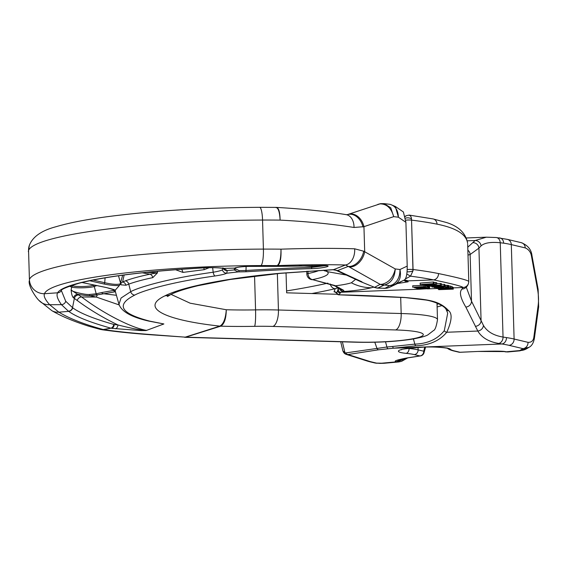 <?xml version="1.0" encoding="UTF-8"?>
<svg xmlns="http://www.w3.org/2000/svg" width="567" height="567" viewBox="0 0 567 567"><rect width="100%" height="100%" fill="white"/><g stroke="black" fill="none" stroke-linecap="round" stroke-linejoin="round"><path stroke-width="0.85" d="M275.491 207.494C278.099 207.267 279.637 211.477 280.105 220.109A181.738 23.41 178.3 0 0 262.549 220.053L263.407 249.104A195.842 25.224 178.3 0 0 29.42 279.524L28.556 250.465A14.657 14.515 -160.6 0 1 29.371 245.263A14.657 14.515 -160.6 0 1 29.371 245.256L28.35 251.606M286.044 272.847L286.64 292.82L337.358 294.273M185.692 337.174L357.196 342.099A14.657 6.003 -88.4 0 1 356.345 342.22C377.055 342.674 395.695 341.646 412.28 339.137C421.231 337.457 426.526 335.969 428.17 334.658L433.521 330.54C435.052 330.093 436.384 326.472 437.497 319.668A61.555 7.931 178.3 0 0 401.174 313.523L278.432 310A73.285 9.441 178.3 0 0 255.568 309.887A14.657 1.474 89.1 0 1 254.569 326.337A109.92 14.161 -1.7 0 1 220.676 326.174L219.861 326.117C223.483 324.097 225.623 318.647 226.283 309.752C226.134 318.682 224.263 324.161 220.676 326.174L185.692 337.174L150.347 334.728A14.657 5.918 -85.8 0 0 151.354 334.594L185.232 337.152L219.861 326.117C166.039 320.284 138.887 308.101 165.117 295.747C184.36 285.981 233.03 277.398 280.268 273.259L333.602 269.637L345.516 264.987L348.266 266.419A14.657 9.915 -60.8 0 0 363.688 251.209L364.694 251.741L363.95 226.672L393.704 216.644L390.748 207.763L384.114 203.617L380.648 203.659A11.723 7.598 -98 0 1 380.684 203.652M115.484 328.782A4.394 2.551 -83.4 0 0 117.979 324.976L114.314 324.537A4.394 2.665 97 0 1 111.713 328.336L141.055 330.596L146.116 330.547L163.87 323.963L149.681 321.12C120.431 313.516 115.47 304.826 134.797 295.067C141.466 291.218 169.49 282.309 215.063 275.973C221.002 275.073 224.893 274.159 226.743 273.223L238.253 271.898L245.958 271.763C274.96 270.012 296.697 268.985 311.163 268.673C322.07 268.46 335.232 265.569 323.58 265.562L276.753 266.355A1.467 0.439 90.7 0 1 276.696 266.37L277.256 266.362A1.467 0.475 87.9 0 1 277.199 266.355M114.314 324.537L113.825 324.444A4.394 2.686 103.6 0 1 110.934 328.18L103.86 329.654C117.674 331.617 133.507 333.261 151.354 334.594M327.031 265.746L277.256 266.362A1.467 0.475 87.9 0 0 277.32 266.348L277.731 265.597A11.723 11.595 -150.3 0 1 277.171 265.625L277.213 265.604C279.765 263.506 281.019 258.028 280.97 249.168C281.324 258.02 280.247 263.499 277.731 265.597C302.927 264.676 325.522 264.47 345.516 264.987A14.657 10.291 -88.6 0 0 354.666 248.8L363.688 251.209M146.853 330.27L146.158 330.334C129.715 327.315 101.025 311.878 81.655 296.98L71.102 290.028C70.925 291.424 85.248 294.96 89.487 294.471L96.184 293.798L94.271 286.491L96.808 285.584M89.487 294.471A1.467 0.638 -89.7 0 0 89.933 295.676L97.432 294.854A158.292 12.446 -81.2 0 0 96.277 297.051L89.933 295.676C87.233 295.761 83.264 295.301 78.026 294.308A4.394 3.969 127.7 0 0 73.519 297.817L77.232 300.496C89.31 309.497 102.889 317.655 117.979 324.976C130.46 328.066 138.22 329.696 141.268 329.866L146.158 330.334M113.825 324.444C93.697 318.725 79.99 313.182 72.711 307.81L65.715 301.268L61.364 290.538M73.519 297.817C72.328 296.881 71.52 294.287 71.102 290.028L71.711 287.072A11.999 1.545 178.3 0 0 82.775 287.809A11.999 1.545 178.3 0 0 94.271 286.491A1.467 1.354 -109.7 0 0 92.917 285.364L93.945 284.988M97.304 294.904A1.467 1.354 -109.7 0 1 96.184 293.798L96.319 293.756A1.467 1.354 -109.4 0 0 97.432 294.854L115.42 291.736L115.307 290.247L106.49 287.561L81.528 282.401M96.319 293.756L101.833 292.529A1.467 1.354 -96.3 0 0 102.939 293.642L116.426 295.294M89.671 280.729L103.924 283.982C110.246 285.307 115.406 285.796 119.417 285.442L120.296 283.84L122.585 281.941L125.435 280.828C131.7 278.525 139.886 276.313 150.007 274.18A4.394 3.282 -101.9 0 1 152.799 277.624L157.541 272.784L157.229 271.288M103.924 283.982A1.467 0.617 -77.2 0 0 104.725 282.72C112.344 284.428 117.539 284.797 120.296 283.84L121.047 284.847L125.973 285.236A4.394 4.047 -112.6 0 0 122.585 281.941L124.166 274.988M142.267 272.805L150.007 274.18L157.541 272.784L146.321 272.366M119.417 285.442L115.08 290.361A1.467 1.453 -167 0 1 115.03 290.233M101.833 292.529L115.016 290.176M77.232 300.496A4.394 3.841 125.2 0 1 81.655 296.98L96.284 297.051L119.176 304.933M125.973 285.236L128.759 284.145C134.889 281.891 142.898 279.715 152.799 277.624M222.959 267.759L222.399 269.871C220.946 270.65 217.877 271.437 213.185 272.231C166.322 278.673 137.54 287.767 130.701 291.693L121.062 298.022L118.971 304.295L115.42 291.736M149.681 321.12A4.394 3.508 -75.9 0 1 148.632 321.057L148.632 321.057C131.346 317.109 121.458 311.524 118.978 304.295L118.999 304.373M212.646 267.681L213.185 272.231A4.394 1.588 81.8 0 0 215.063 275.973M175.557 269.729L182.921 272.408L204.191 269.679L209.216 267.695M120.296 283.84L122.67 275.186M118.489 275.768L120.651 283.436A1.467 1.439 -163.3 0 0 120.792 283.762A4.394 3.579 -40.5 0 1 121.047 284.847M78.841 294.925A4.394 3.948 127.2 0 0 74.355 298.44L72.519 307.69A4.394 3.969 122.9 0 1 68.472 311.226L61.449 304.663C57.473 299.135 56.197 295.18 57.621 292.799A168.307 21.681 -1.7 0 1 78.359 283.252A184.084 23.708 -1.7 0 1 203.454 267.858A19.696 2.537 -1.7 0 1 223.71 268.361L227.232 270.551L226.743 273.223A4.394 4.089 64 0 1 222.406 269.871M51.852 310.673L38.981 300.418A14.657 13.523 -41.5 0 0 49.648 304.713L58.855 312.176A14.657 13.013 -60.2 0 1 51.852 310.673L51.852 310.673C61.371 316.258 73.753 321.461 88.991 326.28L100.444 329.441L103.166 329.519L110.934 328.18C90.188 322.375 76.098 316.762 68.678 311.354L68.472 311.226M72.711 307.81A4.394 3.962 122.4 0 1 68.678 311.354L58.855 312.176C69.628 318.64 84.412 324.416 103.201 329.512A11.723 8.207 -99.4 0 0 103.867 329.654L101.769 329.696M29.42 279.524A14.657 14.515 19.4 0 0 44.488 293.713C43.432 296.002 45.154 299.667 49.648 304.713L61.449 304.663A4.394 4.089 144.5 0 0 65.715 301.268M276.009 207.515C278.581 207.288 279.942 211.484 280.105 220.109C307.534 221.555 332.177 224.008 354.035 227.473L363.95 226.672A14.657 11.078 71.4 0 0 348.223 214.347L380.648 203.659A11.723 7.598 -98 0 0 379.755 203.872C386.644 203.78 391.294 208.032 393.704 216.644L398.417 217.204L395.319 206.452M223.044 268.014L223.448 268.496L222.859 268.34A4.394 3.65 -80.6 0 0 223.71 268.361L234.589 268.12A14.033 1.807 178.3 0 1 250.004 266.37A161.623 20.816 178.3 0 1 276.753 266.355L277.171 265.625A167.081 21.518 178.3 0 0 260.962 265.569A14.657 2.906 89.8 0 0 263.407 249.104A181.738 23.41 178.3 0 1 280.97 249.168C308.328 248.254 332.893 248.133 354.666 248.8M389.713 287.235L404.257 280.07C406.291 278.723 407.276 274.074 407.212 266.114L405.908 222.342L403.385 211.98M392.343 284.832A11.723 7.399 63.6 0 0 394.993 284.4L394.639 284.584A11.723 11.262 61.7 0 1 389.869 285.655L392.343 284.832C397.474 281.884 400.018 276.774 399.969 269.502C401.372 276.554 399.714 281.523 394.993 284.4L404.257 280.07M400.458 282.118L389.805 287.193A11.723 11.262 -118.3 0 1 385.036 288.263L389.869 285.655L384.362 285.003L377.551 288.149L385.036 288.263M377.976 288.142A11.723 10.312 -94.7 0 1 374.574 287.341L380.152 284.365L382.137 284.251C388.976 282.479 393.349 277.376 395.256 268.942C394.696 277.83 391.067 283.181 384.362 285.003A11.723 7.598 82 0 1 382.137 284.251M336.224 270.36L332.985 269.736A14.657 6.357 -92.6 0 0 333.602 269.637L337.634 270.558A14.657 6.088 -66.4 0 1 336.224 270.36L360.456 281.586L374.574 287.341L360.3 281.515M384.057 285.073A11.723 11.262 61.7 0 1 380.152 284.365L348.266 266.419L337.634 270.558L362.022 281.856L360.116 281.43M389.437 204.255L389.954 204.333A11.723 8.122 -79.5 0 1 390.302 204.382A11.723 8.122 -79.5 0 1 390.337 204.389M389.954 204.333C395.22 205.778 398.041 210.066 398.417 217.204L405.908 222.342M403.449 212.023L395.362 206.48L390.302 204.382L384.114 203.617M377.778 204.411L379.755 203.872M354.035 227.473A14.657 10.093 99.6 0 0 346.224 214.666L347.309 214.659A14.657 11 71.3 0 1 362.972 226.97M254.562 276.086L255.568 309.887A95.263 12.268 -1.7 0 1 226.283 309.752L190.136 303.189L171.05 294.379M235.39 267.9L235.553 268.871L239.132 270.643L246.064 270.48C275.279 268.73 297.165 267.695 311.737 267.39L325.656 265.639M235.418 267.688L235.199 267.985A1.467 1.396 63.7 0 1 234.589 268.127L234.192 269.942L238.253 271.898A1.467 0.999 -87.3 0 0 239.118 270.643M223.214 268.418A4.394 3.969 -19.5 0 0 227.232 270.551L234.192 269.942A1.467 1.325 -20.7 0 0 235.553 268.871M203.744 267.879A4.394 1.814 -96.5 0 1 204.191 269.679M181.419 269.29A4.394 2.424 -98.1 0 1 182.921 272.408M176.181 269.679L179.009 269.467M299.142 265.76L311.829 266.384L320.596 265.562M346.224 214.666C326.138 211.342 302.934 208.925 276.604 207.409L276.32 207.423M100.444 329.441L101.089 329.569M148.632 321.057L163.87 323.963M498.726 237.934A5.861 4.742 98.6 0 1 499.768 237.949A5.861 4.742 98.6 0 1 503.659 243.165L500.243 242.754C490.873 241.804 484.48 242.846 481.078 245.887L478.931 248.133L470.121 254.519L468.002 255.065M527.034 348.521L519.804 350.562A14.657 14.182 58.5 0 0 527.034 348.521L528.954 347.351L522.944 348.634L509.003 345.324A82.073 10.567 178.3 0 0 501.873 343.985A5.861 4.742 -81.4 0 0 506.466 337.599L503.042 337.053C493.651 335.515 487.117 331.638 483.438 325.415L471.51 301.169L466.202 286.994L465.911 287.434C467.598 286.059 468.555 284.102 468.789 281.579L468.753 281.459C467.924 280.226 457.845 277.589 438.497 273.556A241.195 31.065 178.3 0 0 413.059 269.516L411.55 220.116L412.989 270.835A5.861 4.479 -82.8 0 0 413.059 269.516L413.017 269.516A4.394 0.567 -1.7 0 0 407.198 269.573M335.04 291.828L334.069 291.799L336.103 292.317L336.571 292.976A2.346 1.588 160 0 0 336.614 293.146L338.967 294.826C354.949 295.067 377.175 295.981 405.646 297.562C427.865 299.752 438.993 300.297 448.667 310.702C452.445 313.757 451.814 320.936 446.782 332.255C439.574 340.81 429.297 345.331 415.958 345.813L378.529 349.796L347.94 354.538L345.728 354.205A2.934 1.658 112.8 0 0 345.778 354.226M477.839 351.455L460.135 352.291A4.394 4.394 0 0 1 458.866 352.178A4.394 3.934 -76.7 0 0 460.014 352.263L477.839 351.455C494.445 350.987 503.659 351.058 505.481 351.66L507.72 351.965L520.166 350.824M397.141 361.895A4.394 3.863 -81.4 0 0 399.253 360.959L407.694 357.912L401.606 361.328L398.771 361.937L396.127 361.675C393.3 361.144 396.957 359.896 407.106 357.926L419.92 355.934A4.394 2.743 82.3 0 0 420.374 355.927A4.394 4.394 0 0 0 424.066 352.589L425.583 347.075M380.131 363.383L376.516 363.107L384.306 363.263L380.131 363.383A14.657 6.407 -88.1 0 0 381.052 363.263L396.758 361.824A4.394 3.934 -76.7 0 0 398.927 360.895L398.048 360.151M401.401 359.202A105.526 94.377 -76.7 0 0 399.246 360.959L398.927 360.895M407.106 357.926A4.394 3.31 79.7 0 0 407.772 357.89M418.042 347.401L418.113 349.874L423.747 351.214A4.394 2.459 13.4 0 1 424.066 352.589M424.775 347.096A27.088 11.609 -95.2 0 0 424.3 348.889L423.747 351.214A4.394 3.934 103.3 0 1 419.92 355.934L414.286 354.595A42.504 5.472 -1.7 0 0 406.085 353.347A26.089 3.359 178.3 0 1 413.166 347.734A26.089 3.359 178.3 0 1 450.425 349.286A42.504 5.472 -1.7 0 0 454.38 350.923L460.014 352.263A4.394 0.921 -93.3 0 0 460.135 352.291M505.481 351.66A4.394 3.934 103.3 0 1 504.354 351.59L477.875 351.455M338.407 287.738L337.684 290.644L338.974 288.043M437.037 224.156A5.861 5.089 101.4 0 0 433.075 218.933L446.498 222.526C458.753 226.375 465.783 233.221 467.598 243.073L467.626 243.47C466.57 234.462 456.371 228.026 437.037 224.156A241.195 31.065 178.3 0 0 411.599 220.124A5.861 4.479 97.2 0 0 411.444 218.841L411.55 220.116A4.394 0.567 -1.7 0 0 405.802 220.173M405.646 297.562A2.934 1.184 93.5 0 1 405.398 297.611L425.916 300.028C433.231 301.127 444.422 305.471 446.179 309.547L447.71 313.097L444.301 330.646C437.462 339.215 427.638 343.708 414.824 344.126L392.605 346.48A2.934 1.254 -95.2 0 0 393.753 348.195L501.873 343.985L498.662 343.446A5.861 4.493 -80.4 0 0 503.042 337.053L500.243 242.754A5.861 4.536 95.1 0 0 496.224 237.523L486.33 237.183L475.132 240.514L467.768 247.205M498.662 343.446C488.697 341.759 481.744 337.627 477.818 331.043L465.826 307.059C460.312 297.838 459.057 291.828 462.055 289.035L463.111 287.497C462.289 286.385 452.438 283.847 433.549 279.885A235.333 30.313 178.3 0 0 410.522 276.172L412.989 270.835A4.394 1.41 -7.7 0 1 407.063 271.763M336.571 292.976L336.621 293.026A2.346 2.325 24.2 0 0 338.967 294.826L340.831 292.26L344.077 291.481L343.616 290.29L334.771 285.499L312.502 279.623A77.608 9.993 178.3 0 0 327.237 271.636L346.997 275.179M336.621 293.026L337.684 290.644A2.346 2.339 37.6 0 0 340.108 292.926M330.214 283.975A5.861 4.89 77 0 0 335.154 288.716L337.322 287.993L338.492 288.362L338.471 287.774M437.044 304.316L438.532 303.777M408.715 215.155C410.48 215.531 411.394 216.757 411.444 218.841A4.394 2.424 5.1 0 0 405.603 218.146M472.857 242.669A5.861 5.698 41 0 1 478.931 248.133L481.085 320.709A5.861 5.252 -22.7 0 1 475.344 326.337M496.224 237.523L507.38 239.38A5.861 5.245 103.3 0 1 511.306 244.597L514.106 339.031A87.942 11.326 178.3 0 0 506.466 337.599M385.525 341.816L386.914 347.004L345.969 352.894A2.934 2.19 79.9 0 0 347.94 354.538L369.62 361.406A52.766 6.797 -1.7 0 0 371.562 361.93L376.516 363.107A5.861 5.245 -76.7 0 1 374.993 363L370.038 361.824A5.861 5.245 -76.7 0 0 371.562 361.93M342.383 341.823L344.963 352.766L345.969 352.894M344.963 352.766A2.934 1.658 112.8 0 0 345.728 354.205C344.41 353.624 343.46 352.504 342.879 350.838L344.963 352.766M336.585 286.81A5.861 4.841 123.2 0 0 337.322 287.993M437.122 306.981L441.92 305.592M311.822 293.543A334.487 43.078 178.3 0 0 335.154 288.716L334.069 291.799L335.274 291.842M334.658 291.785L336.614 293.139A2.346 1.588 160 0 0 336.734 293.373M338.705 294.819L405.398 297.611M339.314 288.227A4.451 4.302 44.5 0 0 343.808 291.587M339.342 288.242L339.668 288.929A4.749 4.671 17.5 0 0 344.077 291.481A4.756 4.671 17.5 0 1 339.668 288.929A4.756 4.671 17.5 0 0 339.668 288.922A4.756 4.671 17.5 0 0 339.668 288.929L339.654 288.901M339.909 288.568A5.861 5.762 -24.7 0 0 343.616 290.29M339.264 287.767L340.143 288.716L334.643 285.846A5.861 1.935 -63.9 0 0 335.423 285.803C342.255 284.967 347.571 283.961 351.37 282.791L355.707 279.276M334.643 285.846L334.112 285.598A5.861 1.637 -65.7 0 0 334.771 285.499M334.112 285.598L312.502 279.623A5.861 4.628 78.7 0 1 308.023 273.535A72.207 9.299 178.3 0 0 319.136 270.445M323.849 270.388L327.237 271.636A5.861 0.985 91.7 0 1 326.72 270.034M397.545 283.507L408.134 281.813L407.935 280.878A11.723 1.51 178.3 0 0 406.915 280.488L404.498 279.914M373.27 287.185L371.491 287.738C364.468 289.432 355.325 290.68 344.077 291.481M434.102 283.585L434.06 282.132L433.245 281.976L420.133 283.103L420.182 284.556L434.102 283.585L420.182 284.556M436.76 284.11L422.202 284.896L433.535 284.244L424.584 285.392L437.816 285.144L427.915 286.044L441.402 285.073L426.49 285.385L436.76 284.11L436.718 282.657L434.074 282.536M436.739 283.543L441.36 283.62L441.402 285.073M441.381 284.379L444.847 284.478L444.897 285.931L428.709 286.229L433.202 286.243L435.059 286.682L432.415 287.093L444.897 285.931M444.875 285.258L448.993 285.584L449.071 287.143L444.06 286.725L434.145 287.575L443.607 287.611L436.002 287.391L444.167 286.859L446.598 286.952L447.179 287.221L446.335 287.476L449.071 287.143M449.043 286.129L450.871 286.165L450.914 287.625L436.151 288.142L443.196 287.958L444.393 288.419L437.859 288.794L452.36 288.178L446.243 288.334L445.052 287.88L450.914 287.625M452.36 288.178L452.317 286.718L450.885 286.682M424.577 285.321L412.691 285.775L412.733 287.228L418.17 287.065L419.183 287.37L414.994 287.894L425.094 287.263L425.526 287.051L424.095 286.611L412.733 287.228M425.278 285.534L425.583 287.15M425.555 286.094L427.149 286.129L427.199 287.582L416.114 288.291L428.524 288.064L417.588 288.22L427.199 287.582M427.164 286.562L428.482 286.604L428.524 288.064M428.489 286.796L429.595 287.122L429.637 288.582L428.95 288.234L417.312 288.716L420.104 289.17L429.637 288.582M452.331 287.292L453.21 287.363L453.253 288.823L438.546 289.298L453.253 288.823M452.983 287.632L453.309 289.142L438.667 289.666L453.309 289.142M433.245 281.976L433.287 283.429M436.151 286.59L434.485 286.193L443.337 285.91L436.151 286.59L436.136 286.144M445.166 288.844L443.288 288.709L445.166 288.844L445.159 288.483M449.007 289.17L440.226 289.617L449.007 289.17M419.615 286.987L424.378 287.136L419.615 286.987M428.149 288.646L418.97 288.745L428.149 288.646M427.185 285.527L427.199 285.91M424.57 284.925L424.584 285.392M435.64 282.416L435.69 283.869M440.29 283.408L440.332 284.861M444.11 284.294L444.152 285.747M431.841 286.285L431.863 286.973M443.585 286.881L443.607 287.611M434.095 286.945L434.109 287.462M434.428 286.909L434.442 287.356M435.378 286.824L435.385 287.214M436.455 286.725L436.47 287.108M437.908 286.59L437.915 287.008M442.458 286.165L442.473 286.774M444.039 286.009L444.06 286.725M445.371 285.244L445.414 286.704M446.86 285.265L446.902 286.725M447.739 285.321L447.781 286.774M448.384 285.407L448.426 286.859M448.993 285.584L449.036 287.037M445.917 286.881L445.931 287.37M436.569 287.285L436.576 287.66M437.136 287.221L437.15 287.717M437.944 287.164L437.965 287.745M438.922 287.1L438.943 287.717M440.75 287.008L440.765 287.426M442.572 286.916L442.586 287.334M450.616 286.059L450.659 287.519M446.229 287.823L446.243 288.334M452.062 286.633L452.105 288.086M437.589 288.199L437.604 288.702M438.532 288.766L438.546 289.298M448.419 288.348L448.433 288.844M450.914 288.242L450.928 288.752M453.139 287.292L453.182 288.745M424.052 285.158L424.095 286.611M425.484 285.598L425.526 287.051M414.562 287.263L414.583 287.781M420.742 286.93L420.749 287.327M421.161 286.902L421.175 287.37M421.763 286.874L421.777 287.377M422.543 286.831L422.557 287.356M423.273 286.796L423.287 287.313M416.1 287.795L416.114 288.291M416.128 287.795L416.143 288.199M426.887 286.03L426.93 287.483M418.8 287.993L418.815 288.362M419.623 287.944L419.637 288.355M420.65 287.894L420.657 288.327M428.22 286.512L428.262 287.972M428.907 286.774L428.95 288.234M420.416 288.688L420.431 289.071M421.217 288.653L421.224 289.064M422.231 288.61L422.245 289.035M425.945 288.454L425.959 288.879M426.908 288.412L426.923 288.83M427.596 288.383L427.61 288.773M276.604 207.409L259.622 207.331A14.657 2.906 -90.2 0 1 262.549 220.053A195.842 25.224 178.3 0 0 28.556 250.465M357.196 342.099A46.898 6.039 178.3 0 0 419.169 337.252A46.898 6.039 178.3 0 0 395.603 329.951A14.657 6.003 91.6 0 0 401.174 313.523L400.692 297.335M277.355 273.627L278.432 310A14.657 6.003 91.6 0 1 272.862 326.429A58.628 7.548 178.3 0 0 254.569 326.337M395.603 329.951L272.862 326.429M146.116 330.547A4.394 2.254 -95.2 0 1 145.698 330.363M141.055 330.596A4.394 0.475 -88.7 0 0 141.268 329.866M69.457 286.179A161.496 20.802 178.3 0 0 71.711 287.072A1.467 1.382 -70.1 0 1 73.023 285.874A10.582 1.361 178.3 0 0 82.775 286.519A10.582 1.361 178.3 0 0 92.917 285.364M71.733 285.378A160.078 20.618 178.3 0 0 73.023 285.874M115.08 291.814A1.467 1.354 -101 0 1 113.981 290.701L113.684 289.574M134.797 295.067A4.394 3.955 64.5 0 1 130.701 291.693L128.759 284.145A4.394 3.969 -110.2 0 0 125.435 280.828M92.988 280.048L104.725 282.72L105.072 277.837M222.859 268.34C218.267 267.652 211.838 267.504 203.56 267.893A4.394 0.829 -93.1 0 1 203.454 267.858M203.56 267.893C148.66 271.054 107.255 276.143 79.345 283.153A4.394 3.806 -104.6 0 1 78.359 283.252M79.345 283.153C66.835 286.987 60.825 289.468 61.321 290.602L61.321 290.602A4.394 4.345 -150.5 0 1 57.621 292.799L44.488 293.713A181.185 23.332 178.3 0 1 260.962 265.569M103.86 329.654A11.723 8.569 -100.2 0 1 103.166 329.519M349.194 266.937A14.657 10 -60.6 0 0 364.694 251.741L395.256 268.942L399.969 269.502L407.212 266.114M394.639 284.584L389.805 287.193M383.852 288.419L387.516 288.029A11.723 10.128 -104.6 0 1 384.915 288.305L378.572 288.036A11.723 11.262 -118.3 0 1 374.667 287.32M170.851 294.479A14.657 13.055 -116.7 0 1 170.816 294.493L170.816 294.493A14.657 13.055 -116.7 0 1 165.117 295.747M332.985 269.736L280.098 273.372A14.657 1.545 -95.2 0 0 280.268 273.259M277.738 265.597A11.723 11.092 -115.9 0 1 277.213 265.604M311.163 268.673A1.467 0.709 -91.7 0 0 311.737 267.39L311.829 266.384A1.467 0.716 -87 0 1 312.034 265.59M245.958 271.763L246.106 266.497M507.38 239.38L521.321 242.683C527.764 245.277 531.314 249.572 531.966 255.568L538.14 289.397L538.65 306.882A5.861 2.502 -172.3 0 0 538.118 305.613A23.077 9.887 84.8 0 0 537.651 289.971L531.477 256.142C530.79 252.145 528.713 249.402 525.24 247.907L511.306 244.597A87.942 11.326 178.3 0 0 503.659 243.165M538.118 305.613L533.873 336.968C533.419 340.689 531.477 342.482 528.047 342.34L514.106 339.031A5.861 5.245 -76.7 0 1 509.003 345.324M504.332 351.583L504.963 351.731A4.394 3.934 103.3 0 0 506.111 351.809L519.804 350.562L522.944 348.634A5.861 5.245 -76.7 0 0 528.047 342.34M396.127 361.675A4.394 3.934 -76.7 0 0 398.296 360.747A105.526 94.377 -76.7 0 1 399.615 359.655M407.978 348.379A21.695 2.792 178.3 0 0 409.062 348.499A46.898 6.039 -1.7 0 1 418.113 349.874A4.394 3.934 103.3 0 1 414.286 354.595M406.085 353.347A4.394 3.097 95.7 0 0 409.062 348.499L409.055 348.23M506.459 351.887A4.394 4.026 101.2 0 1 505.424 351.831A4.394 4.026 101.2 0 1 505.19 351.781M538.65 306.882L534.405 338.237A5.861 2.502 -172.3 0 0 533.873 336.968M538.14 289.397A5.861 1.084 169.7 0 1 537.651 289.971M521.321 242.683A5.861 5.245 103.3 0 1 525.24 247.907M531.966 255.568A5.861 1.084 169.7 0 1 531.477 256.142M286.583 290.921A328.626 42.327 178.3 0 0 327.896 283.131M306.754 271.232L306.839 274.031A5.861 0.758 -1.7 0 1 308.023 273.535L307.952 271.154M465.826 307.059A5.861 5.514 -30.6 0 0 471.51 301.169L470.121 254.519A5.861 5.776 72.3 0 0 467.853 250.189M444.301 330.646A2.934 2.551 -150.3 0 0 446.782 332.255L477.818 331.043A5.861 5.082 -31.8 0 0 483.438 325.415M468.753 281.459A5.861 5.861 -33.4 0 1 463.111 287.497L453.274 287.88M437.596 288.497L427.49 288.887M420.31 289.17L340.831 292.26A2.346 2.346 59.8 0 1 338.4 289.971M481.078 245.887A5.861 5.557 50.2 0 0 475.132 240.514L467.229 240.819M405.341 216.474L406.433 215.63L405.292 216.24M467.598 243.073A5.861 5.705 174.3 0 1 467.626 243.47M374.801 342.234L376.878 348.138A2.934 1.836 -97.7 0 0 378.529 349.796M388.062 348.719A2.934 1.254 -95.2 0 1 386.914 347.004L392.605 346.48M370.038 361.824L367.678 361.179A5.861 5.457 -72.4 0 0 369.62 361.406M424.3 348.889A4.394 2.459 13.4 0 1 424.619 350.271M415.958 345.813A2.934 1.283 -96.9 0 1 414.824 344.126L413.435 338.946M448.667 310.702A2.934 2.722 146.4 0 1 446.201 309.568M403.945 280.24A5.861 5.819 -0 0 0 408.134 281.813M404.881 280.261A5.861 5.812 -7.7 0 0 408.077 281.083M405.214 280.339A5.861 5.748 -51.8 0 0 407.935 280.878L433.549 279.885A5.861 5.089 -78.6 0 0 438.497 273.556M405.412 280.389L405.384 280.382A5.861 5.245 -76.7 0 0 406.915 280.488M405.27 279.007L410.522 276.172L406.794 273.981M371.491 287.738A46.898 44.063 -105 0 1 351.37 282.791M462.055 289.035A5.861 5.812 46.3 0 0 465.911 287.434M458.866 352.178L453.239 350.845A4.394 3.934 -76.7 0 0 454.38 350.923M447.625 348.422A4.394 4.33 -42.8 0 0 450.425 349.286M437.497 319.668L437.008 303.132M356.345 342.22L184.615 337.294M38.981 300.418C37.372 299.277 28.244 287.022 29.222 280.899M387.523 288.029L389.735 287.221M373.136 287.129L377.551 288.149M347.309 214.659L348.223 214.347M280.098 273.372L230.266 279.467L197.975 285.697C185.409 288.738 176.358 291.672 170.816 294.493L167.449 296.555M235.199 267.985C238.02 267.043 242.945 266.504 249.976 266.377L276.696 266.37M259.622 207.331C202.915 207.671 151.878 210.832 106.511 216.8C85.411 219.656 68.572 222.966 55.977 226.736C41.646 230.507 32.773 236.68 29.371 245.256M150.347 334.728C132.558 333.424 116.363 331.745 101.755 329.696M81.442 282.401L106.405 287.568C118.73 290.658 113.173 289.815 115.172 290.339M398.771 361.937L384.306 363.263M398.289 359.896L397.793 360.258C398.105 360.328 396.113 360.18 407.758 357.897L420.374 355.927M504.963 351.731L507.72 351.965M534.405 338.237C533.568 342.922 531.747 345.955 528.954 347.351M468.789 281.586L467.683 244.356M486.33 237.183L466.308 237.963M433.075 218.933L409.261 215.106L406.433 215.63M367.678 361.179L346.153 354.361M340.717 341.773L342.879 350.838M377.034 363.277L374.993 363M306.839 274.031A5.861 5.861 0 0 0 312.219 279.694M323.622 270.197A5.861 5.861 0 0 0 324.579 270.891M405.384 280.382L404.2 280.098M453.239 350.845C450.141 350.016 448.086 349.038 447.065 347.918L447.767 348.478C449.794 348.429 437.306 346.416 423.96 347.124C407.368 348.407 399.778 349.322 401.195 349.86L401.663 349.478"/></g></svg>

